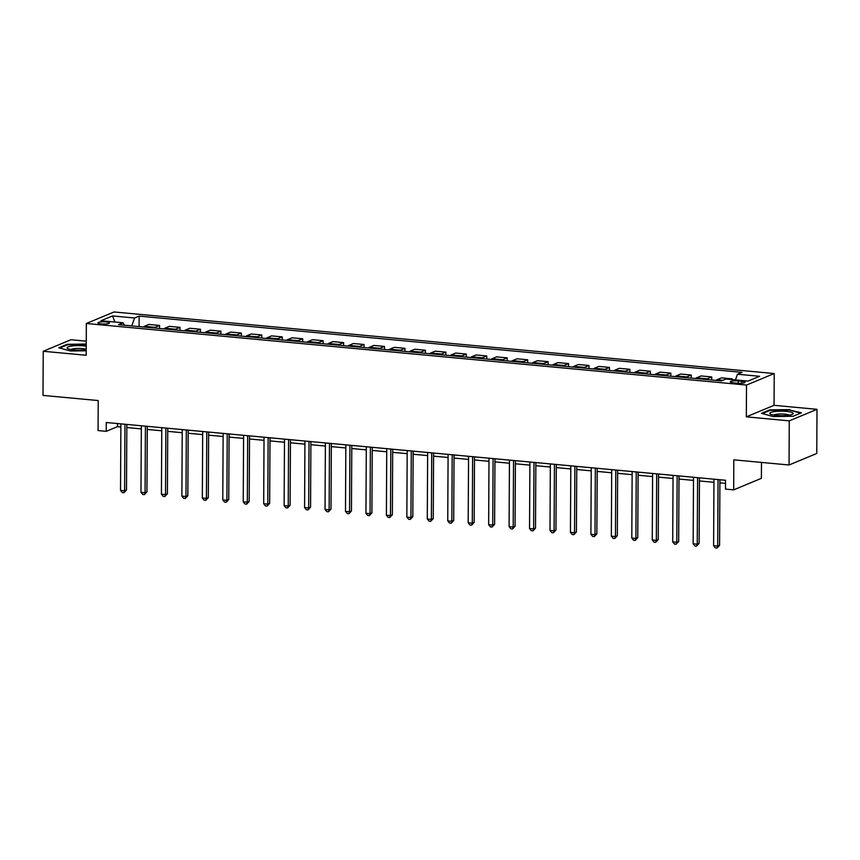 <?xml version="1.0" encoding="UTF-8"?>
<svg xmlns="http://www.w3.org/2000/svg" width="860" height="860" viewBox="0 0 860 860"><rect width="100%" height="100%" fill="white"/><g stroke="black" fill="none" stroke-linecap="round" stroke-linejoin="round"><path stroke-width="1.29" d="M101.308 323.93A5.762 1.107 0.3 0 0 109.456 322.962A5.762 1.107 0.3 0 0 106.102 321.93A5.762 1.107 0.3 0 0 97.943 322.898A5.762 1.107 0.3 0 0 101.308 323.93M86.247 341.162L70.95 339.732L43.236 351.267L43 395.406L98.223 400.556L98.061 430.57L106.242 431.333L117.476 426.667L120.862 426.979M774.215 373.541L114.068 311.965L86.344 323.489L746.501 385.065L774.215 373.541L774.054 405.318L746.329 416.842L789.276 420.852L817 409.328L774.054 405.318M817 409.328L816.763 453.467L789.05 464.991L733.827 459.842L733.677 489.856L761.39 478.332L761.476 462.422M789.276 420.852L789.05 464.991M733.677 489.856L725.496 489.093L725.539 480.267L106.285 422.507L106.242 431.333M741.804 381.27L738.202 380.937A5.579 1.075 0.3 0 0 730.301 381.872A5.579 1.075 0.3 0 0 733.558 382.861L737.16 383.194A5.579 1.075 0.3 0 0 745.061 382.259A5.579 1.075 0.3 0 0 741.804 381.27L741.793 383.227M735.418 379.905L737.493 374.229L742.029 372.348L139.137 316.114L139.083 326.596M737.493 374.229L759.584 376.293L748.049 381.087L725.958 379.023L721.433 380.915L118.529 324.671L123.066 322.79L100.975 320.726L112.52 315.932L134.601 317.996L139.137 316.114M746.329 416.842L746.501 385.065M43.236 351.267L86.183 355.266L86.344 323.489M126.818 427.538L141.309 428.882M147.275 429.441L161.766 430.796M167.721 431.354L182.213 432.698M188.179 433.257L202.67 434.612M208.625 435.171L223.116 436.514M229.072 437.073L243.573 438.428M249.529 438.976L264.02 440.331M269.975 440.89L284.466 442.244M290.433 442.792L304.924 444.147M310.879 444.706L325.37 446.05M331.326 446.609L345.827 447.963M351.783 448.522L366.274 449.866M372.229 450.425L386.721 451.779M392.687 452.338L407.178 453.682M413.133 454.241L427.624 455.596M433.59 456.144L448.081 457.498M454.037 458.058L468.528 459.412M474.483 459.96L488.974 461.315M494.941 461.874L509.432 463.228M515.387 463.776L529.878 465.131M535.844 465.69L550.336 467.034M556.291 467.593L570.782 468.947M576.737 469.506L591.239 470.85M597.195 471.409L611.686 472.763M617.641 473.312L632.132 474.666M638.099 475.225L652.589 476.58M658.545 477.128L673.036 478.483M678.991 479.041L693.493 480.396M699.449 480.944L713.94 482.299M719.895 482.858L725.528 483.385M117.497 423.55L117.476 426.667M730.678 379.464L732.172 378.851L732.172 379.604M143.502 327.004A7.202 2.935 -84.7 0 1 144.383 326.327L148.909 324.446L159.551 325.435L159.53 328.498M163.948 328.907A7.202 2.935 -84.7 0 1 164.83 328.23L169.366 326.348L179.998 327.337L179.987 330.412M184.405 330.82A7.202 2.935 -84.7 0 1 185.287 330.143L189.813 328.262L200.455 329.251L200.434 332.315M204.852 332.723A7.202 2.935 -84.7 0 1 205.733 332.046L210.27 330.165L220.902 331.154L220.88 334.228M225.298 334.637A7.202 2.935 -84.7 0 1 226.18 333.959L230.716 332.067L241.348 333.067L241.337 336.131M245.756 336.539A7.202 2.935 -84.7 0 1 246.637 335.862L251.174 333.981L261.805 334.97L261.784 338.034M266.202 338.453A7.202 2.935 -84.7 0 1 267.084 337.776L271.62 335.884L282.252 336.883L282.241 339.947M286.66 340.356A7.202 2.935 -84.7 0 1 287.541 339.678L292.067 337.797L302.709 338.786L302.688 341.85M307.106 342.269A7.202 2.935 -84.7 0 1 307.988 341.592L312.524 339.7L323.156 340.7L323.145 343.763M327.552 344.172A7.202 2.935 -84.7 0 1 328.445 343.495L332.971 341.613L343.602 342.602L343.591 345.666M348.01 346.085A7.202 2.935 -84.7 0 1 348.891 345.397L353.428 343.516L364.06 344.505L364.038 347.58M368.456 347.988A7.202 2.935 -84.7 0 1 369.338 347.311L373.874 345.43L384.506 346.419L384.495 349.483M388.913 349.891A7.202 2.935 -84.7 0 1 389.795 349.214L394.321 347.332L404.963 348.321L404.942 351.396M409.36 351.804A7.202 2.935 -84.7 0 1 410.241 351.127L414.778 349.235L425.41 350.235L425.399 353.299M429.817 353.707A7.202 2.935 -84.7 0 1 430.699 353.03L435.224 351.149L445.856 352.138L445.846 355.202M450.264 355.621A7.202 2.935 -84.7 0 1 451.145 354.943L455.682 353.051L466.313 354.051L466.292 357.115M470.71 357.523A7.202 2.935 -84.7 0 1 471.592 356.846L476.128 354.965L486.76 355.954L486.749 359.018M491.167 359.437A7.202 2.935 -84.7 0 1 492.049 358.76L496.575 356.868L507.217 357.867L507.196 360.931M511.614 361.34A7.202 2.935 -84.7 0 1 512.495 360.662L517.032 358.781L527.664 359.77L527.653 362.834M532.071 363.253A7.202 2.935 -84.7 0 1 532.953 362.565L537.479 360.684L548.121 361.673L548.1 364.748M552.518 365.156A7.202 2.935 -84.7 0 1 553.399 364.479L557.936 362.598L568.567 363.587L568.546 366.65M572.964 367.059A7.202 2.935 -84.7 0 1 573.846 366.381L578.382 364.5L589.014 365.489L589.003 368.564M593.421 368.972A7.202 2.935 -84.7 0 1 594.303 368.295L598.839 366.414L609.471 367.403L609.45 370.466M613.868 370.875A7.202 2.935 -84.7 0 1 614.75 370.198L619.286 368.316L629.918 369.305L629.907 372.369M634.325 372.788A7.202 2.935 -84.7 0 1 635.207 372.111L639.732 370.219L650.375 371.219L650.353 374.283M654.772 374.691A7.202 2.935 -84.7 0 1 655.653 374.014L660.19 372.133L670.821 373.122L670.811 376.185M675.218 376.605A7.202 2.935 -84.7 0 1 676.111 375.927L680.636 374.035L691.268 375.035L691.257 378.099M695.675 378.507A7.202 2.935 -84.7 0 1 696.557 377.83L701.093 375.949L711.725 376.938L711.704 380.002M716.122 380.421A7.202 2.935 -84.7 0 1 717.004 379.744L721.54 377.852L732.172 378.851M706.307 379.496A7.202 2.935 -84.7 0 1 707.189 378.819L711.725 376.938M685.861 377.594A7.202 2.935 -84.7 0 1 686.742 376.916L691.268 375.035M665.404 375.691A7.202 2.935 -84.7 0 1 666.285 375.003L670.821 373.122M644.957 373.777A7.202 2.935 -84.7 0 1 645.838 373.1L650.375 371.219M624.5 371.875A7.202 2.935 -84.7 0 1 625.392 371.197L629.918 369.305M604.053 369.961A7.202 2.935 -84.7 0 1 604.935 369.284L609.471 367.403M583.607 368.058A7.202 2.935 -84.7 0 1 584.488 367.381L589.014 365.489M563.149 366.145A7.202 2.935 -84.7 0 1 564.031 365.468L568.567 363.587M542.703 364.242A7.202 2.935 -84.7 0 1 543.585 363.565L548.121 361.673M522.246 362.329A7.202 2.935 -84.7 0 1 523.138 361.651L527.664 359.77M501.799 360.426A7.202 2.935 -84.7 0 1 502.681 359.749L507.217 357.867M481.353 358.523A7.202 2.935 -84.7 0 1 482.234 357.835L486.76 355.954M460.895 356.61A7.202 2.935 -84.7 0 1 461.777 355.933L466.313 354.051M440.449 354.707A7.202 2.935 -84.7 0 1 441.331 354.03L445.856 352.138M419.992 352.793A7.202 2.935 -84.7 0 1 420.873 352.116L425.41 350.235M399.545 350.891A7.202 2.935 -84.7 0 1 400.427 350.213L404.963 348.321M379.099 348.977A7.202 2.935 -84.7 0 1 379.98 348.3L384.506 346.419M358.642 347.075A7.202 2.935 -84.7 0 1 359.523 346.397L364.06 344.505M338.195 345.161A7.202 2.935 -84.7 0 1 339.077 344.484L343.602 342.602M317.738 343.258A7.202 2.935 -84.7 0 1 318.619 342.581L323.156 340.7M297.291 341.345A7.202 2.935 -84.7 0 1 298.173 340.667L302.709 338.786M276.834 339.442A7.202 2.935 -84.7 0 1 277.726 338.765L282.252 336.883M256.387 337.539A7.202 2.935 -84.7 0 1 257.269 336.851L261.805 334.97M235.941 335.626A7.202 2.935 -84.7 0 1 236.822 334.948L241.348 333.067M215.484 333.723A7.202 2.935 -84.7 0 1 216.365 333.046L220.902 331.154M195.037 331.81A7.202 2.935 -84.7 0 1 195.919 331.132L200.455 329.251M174.58 329.907A7.202 2.935 -84.7 0 1 175.472 329.229L179.998 327.337M154.133 327.993A7.202 2.935 -84.7 0 1 155.015 327.316L159.551 325.435M134.601 317.996L131.72 325.908M124.302 325.209L123.066 322.79M112.52 315.932L114.918 322.027M789.813 409.596L769.85 409.854L761.498 413.327L773.118 416.541L793.081 416.272L801.423 412.8L789.803 410.123M86.236 344.065L67.155 344.312L58.803 347.784L70.423 350.988L86.204 350.783M769.84 410.456L769.85 409.854M67.155 344.914L67.155 344.312M718.046 479.568L717.702 546.089L713.606 545.713L713.961 479.192M719.917 479.74L719.573 545.315L717.702 546.089L717.025 548.035L715.38 547.885L713.606 545.713M719.573 545.315L717.025 548.035M697.6 477.665L697.245 544.187L693.16 543.799L693.504 477.279M699.459 477.837L699.115 543.402L697.245 544.187L696.568 546.132L694.934 545.982L693.16 543.799M699.115 543.402L696.568 546.132M677.142 475.752L676.798 542.273L672.703 541.897L673.058 475.376M679.013 475.924L678.669 541.499L676.798 542.273L676.121 544.229L674.487 544.068L672.703 541.897M678.669 541.499L676.121 544.229M656.696 473.849L656.341 540.37L652.256 539.983L652.6 473.462M658.567 474.021L658.222 539.596L656.341 540.37L655.664 542.316L654.03 542.165L652.256 539.983M658.222 539.596L655.664 542.316M636.239 471.936L635.895 538.457L631.799 538.081L632.154 471.56M638.109 472.118L637.765 537.683L635.895 538.457L635.217 540.413L633.583 540.252L631.799 538.081M637.765 537.683L635.217 540.413M769.818 413.574A11.696 2.257 0.3 0 0 770.452 414.133A11.696 2.257 0.3 0 0 781.45 415.67A11.696 2.257 0.3 0 0 792.458 414.24A11.696 2.257 0.3 0 0 793.103 413.262A11.696 2.257 0.3 0 0 780.364 411.166A11.696 2.257 0.3 0 0 769.818 413.574M762.368 413.574L770.205 410.306L789.544 410.059L800.649 413.123M789.19 415.154A8.009 1.548 0.3 0 0 781.461 413.961A8.009 1.548 0.3 0 0 773.721 415.068M86.226 346.171A11.696 2.257 0.3 0 0 83.635 345.849A11.696 2.257 0.3 0 0 70.853 346.171A11.696 2.257 0.3 0 0 67.768 348.579A11.696 2.257 0.3 0 0 73.895 349.902A11.696 2.257 0.3 0 0 86.204 349.654M86.204 349.44A8.009 1.548 0.3 0 0 82.087 348.579A8.009 1.548 0.3 0 0 71.025 349.525M59.673 348.02L67.51 344.763L86.236 344.516M615.792 470.033L615.448 536.554L611.353 536.178L611.696 469.646M617.663 470.205L617.319 535.78L615.448 536.554L614.771 538.5L613.126 538.349L611.353 536.178M617.319 535.78L614.771 538.5M595.346 468.119L594.991 534.651L590.906 534.264L591.25 467.743M597.205 468.302L596.861 533.866L594.991 534.651L594.314 536.597L592.68 536.447L590.906 534.264M596.861 533.866L594.314 536.597M574.888 466.217L574.544 532.738L570.449 532.361L570.803 465.83M576.759 466.389L576.415 531.964L574.544 532.738L573.867 534.683L572.233 534.533L570.449 532.361M576.415 531.964L573.867 534.683M554.442 464.314L554.087 530.835L550.002 530.448L550.346 463.927M556.302 464.486L555.968 530.05L554.087 530.835L553.41 532.781L551.776 532.63L550.002 530.448M555.968 530.05L553.41 532.781M533.985 462.4L533.641 528.921L529.545 528.545L529.9 462.024M535.855 462.572L535.511 528.148L533.641 528.921L532.963 530.867L531.329 530.717L529.545 528.545M535.511 528.148L532.963 530.867M513.538 460.498L513.194 527.019L509.098 526.632L509.442 460.111M515.409 460.67L515.065 526.234L513.194 527.019L512.517 528.964L510.872 528.814L509.098 526.632M515.065 526.234L512.517 528.964M493.081 458.584L492.737 525.105L488.652 524.729L488.996 458.208M494.952 458.756L494.608 524.331L492.737 525.105L492.06 527.051L490.426 526.9L488.652 524.729M494.608 524.331L492.06 527.051M472.635 456.681L472.29 523.202L468.195 522.815L468.55 456.294M474.505 456.853L474.161 522.418L472.29 523.202L471.613 525.148L469.969 524.998L468.195 522.815M474.161 522.418L471.613 525.148M452.188 454.768L451.833 521.289L447.748 520.913L448.092 454.392M454.048 454.94L453.704 520.515L451.833 521.289L451.156 523.245L449.522 523.084L447.748 520.913M453.704 520.515L451.156 523.245M431.731 452.865L431.387 519.386L427.291 519.01L427.646 452.478M433.601 453.037L433.257 518.612L431.387 519.386L430.709 521.332L429.075 521.181L427.291 519.01M433.257 518.612L430.709 521.332M411.284 450.952L410.929 517.483L406.844 517.096L407.188 450.575M413.155 451.135L412.811 516.699L410.929 517.483L410.252 519.429L408.618 519.279L406.844 517.096M412.811 516.699L410.252 519.429M390.827 449.049L390.483 515.57L386.398 515.194L386.742 448.662M392.697 449.221L392.353 514.796L390.483 515.57L389.806 517.516L388.172 517.365L386.398 515.194M392.353 514.796L389.806 517.516M370.38 447.135L370.036 513.667L365.941 513.28L366.296 446.759M372.251 447.318L371.907 512.883L370.036 513.667L369.359 515.613L367.714 515.462L365.941 513.28M371.907 512.883L369.359 515.613M349.934 445.233L349.579 511.754L345.494 511.377L345.838 444.856M351.794 445.405L351.45 510.98L349.579 511.754L348.902 513.699L347.268 513.549L345.494 511.377M351.45 510.98L348.902 513.699M329.477 443.33L329.133 509.851L325.037 509.464L325.392 442.943M331.347 443.502L331.003 509.066L329.133 509.851L328.456 511.797L326.821 511.646L325.037 509.464M331.003 509.066L328.456 511.797M309.03 441.416L308.675 507.938L304.59 507.561L304.935 441.04M310.901 441.588L310.557 507.163L308.675 507.938L307.998 509.883L306.364 509.733L304.59 507.561M310.557 507.163L307.998 509.883M288.573 439.514L288.229 506.035L284.133 505.648L284.488 439.127M290.443 439.686L290.099 505.25L288.229 506.035L287.552 507.981L285.918 507.83L284.133 505.648M290.099 505.25L287.552 507.981M268.126 437.6L267.782 504.121L263.687 503.745L264.031 437.224M269.997 437.772L269.653 503.347L267.782 504.121L267.105 506.078L265.46 505.916L263.687 503.745M269.653 503.347L267.105 506.078M247.68 435.697L247.325 502.219L243.24 501.831L243.584 435.31M249.54 435.869L249.196 501.444L247.325 502.219L246.648 504.164L245.014 504.014L243.24 501.831M249.196 501.444L246.648 504.164M227.223 433.784L226.879 500.316L222.783 499.929L223.138 433.408M229.093 433.967L228.749 499.531L226.879 500.316L226.201 502.262L224.567 502.1L222.783 499.929M228.749 499.531L226.201 502.262M206.776 431.881L206.422 498.402L202.337 498.026L202.68 431.494M208.636 432.053L208.303 497.628L206.422 498.402L205.744 500.348L204.11 500.197L202.337 498.026M208.303 497.628L205.744 500.348M186.319 429.968L185.975 496.5L181.879 496.112L182.234 429.591M188.189 430.15L187.846 495.715L185.975 496.5L185.298 498.445L183.664 498.295L181.879 496.112M187.846 495.715L185.298 498.445M165.873 428.065L165.528 494.586L161.433 494.21L161.777 427.689M167.743 428.237L167.399 493.812L165.528 494.586L164.851 496.532L163.206 496.381L161.433 494.21M167.399 493.812L164.851 496.532M145.415 426.162L145.071 492.683L140.986 492.296L141.33 425.775M147.286 426.334L146.942 491.898L145.071 492.683L144.394 494.629L142.76 494.478L140.986 492.296M146.942 491.898L144.394 494.629M124.969 424.249L124.625 490.77L120.529 490.393L120.884 423.873M126.839 424.421L126.495 489.996L124.625 490.77L123.947 492.715L122.303 492.565L120.529 490.393M126.495 489.996L123.947 492.715M717.004 379.744L722.927 380.292M696.557 377.83L707.189 378.819M676.111 375.927L686.742 376.916M655.653 374.014L666.285 375.003M635.207 372.111L645.838 373.1M614.75 370.198L625.392 371.197M594.303 368.295L604.935 369.284M573.846 366.381L584.488 367.381M553.399 364.479L564.031 365.468M532.953 362.565L543.585 363.565M512.495 360.662L523.138 361.651M492.049 358.76L502.681 359.749M471.592 356.846L482.234 357.835M451.145 354.943L461.777 355.933M430.699 353.03L441.331 354.03M410.241 351.127L420.873 352.116M389.795 349.214L400.427 350.213M369.338 347.311L379.98 348.3M348.891 345.397L359.523 346.397M328.445 343.495L339.077 344.484M307.988 341.592L318.619 342.581M287.541 339.678L298.173 340.667M267.084 337.776L277.726 338.765M246.637 335.862L257.269 336.851M226.18 333.959L236.822 334.948M205.733 332.046L216.365 333.046M185.287 330.143L195.919 331.132M164.83 328.23L175.472 329.229M144.383 326.327L155.015 327.316M738.192 383.27L738.202 380.937"/></g></svg>
